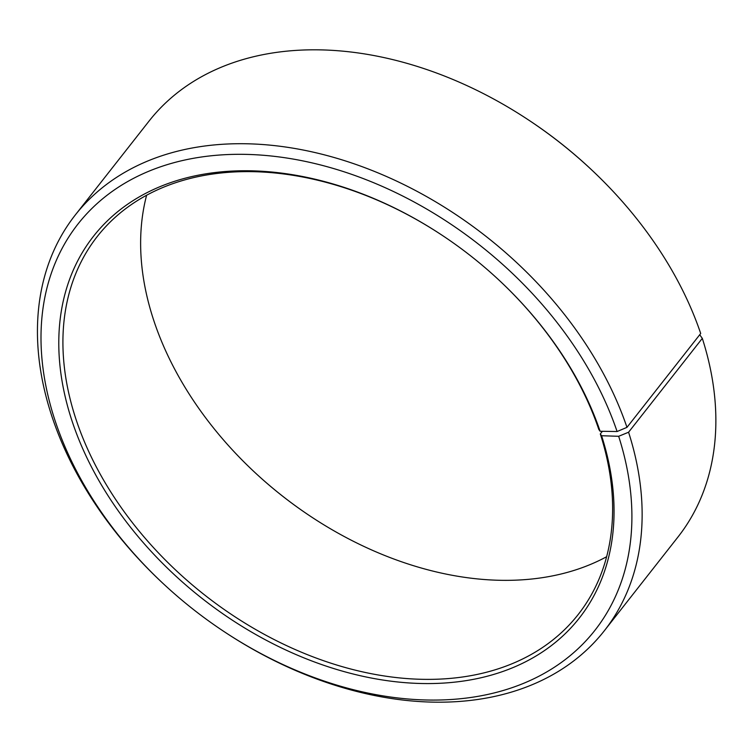 <?xml version="1.0" encoding="UTF-8"?>
<svg xmlns="http://www.w3.org/2000/svg" width="752" height="752" viewBox="0 0 752 752"><rect width="100%" height="100%" fill="white"/><g stroke="black" fill="none" stroke-linecap="round" stroke-linejoin="round"><path stroke-width="1.13" d="M146.602 195.294A305.848 215.514 -141.8 0 0 254.975 472.557A305.848 215.514 -141.8 0 0 311.619 517.047A305.848 215.514 -141.8 0 0 606.657 556.706M602.39 431.3L600.303 433.951L601.591 435.737L618.661 436.292L628.578 432.231L702.312 338.372L699.717 334.753M601.591 435.737A308.912 217.666 -141.8 0 1 356.194 674.751A308.912 217.666 -141.8 0 1 62.219 306.055A308.912 217.666 -141.8 0 1 441.33 234.746A308.912 217.666 -141.8 0 1 498.538 279.688A308.912 217.666 -141.8 0 1 600.115 431.263L598.846 429.514A305.848 215.514 -141.8 0 0 498.407 279.565M441.48 234.85A305.848 215.514 -141.8 0 0 97.234 236.551A305.848 215.514 -141.8 0 0 204.61 594.964A305.848 215.514 -141.8 0 0 578.26 614.431A305.848 215.514 -141.8 0 0 600.303 433.951M600.115 431.263L617.091 431.526A328.793 231.672 -141.8 0 0 161.652 166.427A328.793 231.672 -141.8 0 0 163.842 584.201A328.793 231.672 -141.8 0 0 224.726 632.028A328.793 231.672 -141.8 0 0 536.11 677.655A328.793 231.672 -141.8 0 0 618.661 436.292M617.091 431.526L626.971 427.362A336.435 237.068 -141.8 0 0 368.038 168.899A336.435 237.068 -141.8 0 0 75.2 215.1A336.435 237.068 -141.8 0 0 163.175 583.58L163.842 584.201M224.726 632.028L225.487 632.526A336.435 237.068 -141.8 0 0 604.326 630.768A336.435 237.068 -141.8 0 0 628.578 432.231M626.971 427.362L700.704 333.493A336.435 237.068 -141.8 0 0 590.076 168.42A336.435 237.068 -141.8 0 0 527.772 119.474A336.435 237.068 -141.8 0 0 148.934 121.232L75.2 215.1M604.326 630.768L678.06 536.9A336.435 237.068 -141.8 0 0 702.312 338.372M590.076 168.42L589.418 167.799A328.793 231.672 -141.8 0 0 528.524 119.972L527.772 119.474M254.843 472.435A308.912 217.666 -141.8 0 0 311.77 517.15"/></g></svg>
